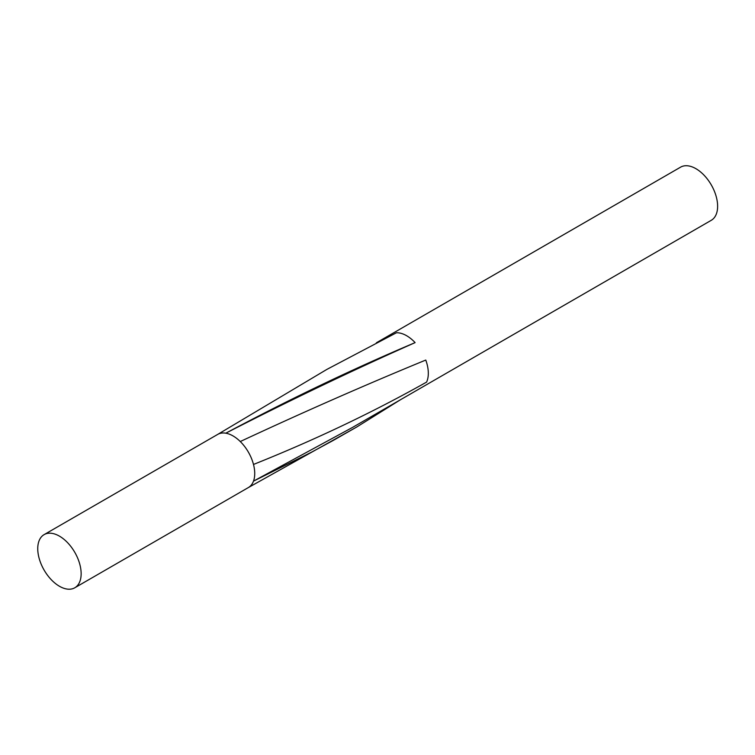 <?xml version="1.0" encoding="UTF-8"?>
<svg xmlns="http://www.w3.org/2000/svg" width="755" height="755" viewBox="0 0 755 755"><rect width="100%" height="100%" fill="white"/><g stroke="black" fill="none" stroke-linecap="round" stroke-linejoin="round"><path stroke-width="1.13" d="M376.377 342.789L680.585 167.157A30.681 17.714 60 0 1 694.987 168.167A30.681 17.714 60 0 1 715.787 195.12A30.681 17.714 60 0 1 711.267 220.309L352.594 427.387L253.491 481.143A30.681 17.714 -120 0 0 253.491 464.448C314.684 440.023 372.385 412.57 426.584 382.106A30.681 17.714 -120 0 0 425.773 360.059C366.043 384.588 304.208 411.739 240.269 441.533A30.681 17.714 -120 0 0 233.031 435.928A30.681 17.714 -120 0 0 225.802 433.191C288.967 400.782 352.066 370.592 415.108 342.619A30.681 17.714 -120 0 0 396.432 332.766L326.877 369.403L217.364 434.606M400.49 399.735L356.804 426.962L333.332 440.382L311.985 451.943L253.491 481.143A30.681 17.714 -120 0 1 248.48 487.494L74.679 587.843A30.681 17.714 -120 0 0 81.144 573.734A30.681 17.714 -120 0 0 59.447 536.144A30.681 17.714 -120 0 0 43.998 534.691A30.681 17.714 -120 0 0 44.101 570.063A30.681 17.714 -120 0 0 74.679 587.843M43.998 534.691L217.799 434.351A30.681 17.714 -120 0 1 225.802 433.191C289.458 399.272 352.557 369.082 415.108 342.619M253.491 464.448A30.681 17.714 -120 0 0 240.269 441.533M248.046 487.739L356.813 426.981"/></g></svg>
